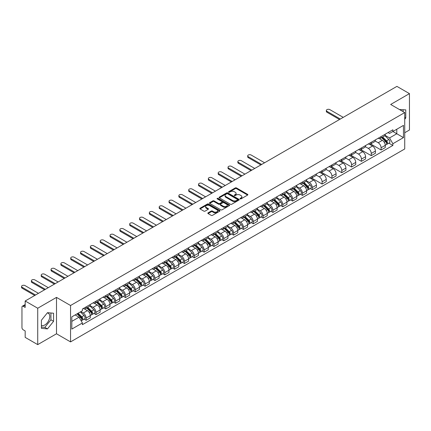 <?xml version="1.0" encoding="UTF-8"?>
<svg xmlns="http://www.w3.org/2000/svg" width="431" height="431" viewBox="0 0 431 431"><rect width="100%" height="100%" fill="white"/><g stroke="black" fill="none" stroke-linecap="round" stroke-linejoin="round"><path stroke-width="0.65" d="M240.18 198.863A0.614 0.356 0 0 0 241.042 198.863L247.615 195.065A0.873 0.506 0 0 0 247.873 194.71A0.873 0.506 0 0 0 247.615 194.354L236.479 187.927A0.873 0.506 0 0 0 235.245 187.927L228.672 191.72A0.614 0.356 0 0 0 229.534 192.221L230.386 191.73A2.801 1.616 0 0 1 234.345 191.73L235.278 192.264A2.801 1.616 0 0 1 236.096 193.406A2.801 1.616 0 0 1 235.278 194.548L234.426 195.038A0.614 0.356 0 0 0 235.288 195.539L236.14 195.049A2.801 1.616 0 0 1 240.099 195.049L241.026 195.588A2.801 1.616 0 0 1 241.85 196.73A2.801 1.616 0 0 1 241.026 197.872L240.18 198.362A0.614 0.356 0 0 0 240.18 198.863L240.18 198.362M399.559 109.598A6.95 4.014 -60 0 1 400.512 109.905A6.95 4.014 -60 0 1 401.25 110.573M47.291 312.928A6.95 4.014 -60 0 1 48.315 313.24A6.95 4.014 -60 0 1 49.382 318.811A6.95 4.014 -60 0 1 44.84 324.936A6.95 4.014 -60 0 1 41.403 325.303M208.087 212.855A0.873 0.506 0 0 0 207.828 213.21A0.873 0.506 0 0 0 208.087 213.571L211.212 215.371A0.873 0.506 0 0 0 212.445 215.371L219.745 211.158A0.873 0.506 0 0 0 220.004 210.802A0.873 0.506 0 0 0 219.745 210.447L208.609 204.014A0.873 0.506 0 0 0 207.376 204.014L200.076 208.232A0.873 0.506 0 0 0 199.817 208.588A0.873 0.506 0 0 0 200.076 208.943L203.847 211.125A0.873 0.506 0 0 0 205.086 211.125L208.211 209.321A0.873 0.506 0 0 0 208.464 208.96A0.873 0.506 0 0 0 208.211 208.604L206.336 207.526A2.338 1.352 0 0 1 205.652 206.568A2.338 1.352 0 0 1 207.095 205.323A2.338 1.352 0 0 1 209.649 205.614L216.976 209.849A2.338 1.352 0 0 1 217.666 210.802A2.338 1.352 0 0 1 216.217 212.052A2.338 1.352 0 0 1 213.668 211.756L212.445 211.05A0.873 0.506 0 0 0 211.212 211.05L208.087 212.855L208.087 213.571M70.555 305.504L56.499 297.39L37.718 308.235L25.176 300.994L396.908 86.378L409.45 93.619L390.669 104.464L404.725 112.577L70.555 305.504L70.555 341.896L404.725 148.964L404.725 112.577M230.45 204.267A0.873 0.506 0 0 0 231.689 204.267L238.989 200.049A0.873 0.506 0 0 0 239.243 199.693A0.873 0.506 0 0 0 238.989 199.337L227.854 192.905A0.873 0.506 0 0 0 226.614 192.905L219.314 197.123A0.873 0.506 0 0 0 219.056 197.479A0.873 0.506 0 0 0 219.314 197.834L230.45 204.267M217.423 198.993A0.614 0.356 0 0 1 218.043 199.079L218.043 198.352L229.367 204.892A0.873 0.506 0 0 1 229.621 205.248A0.873 0.506 0 0 1 229.367 205.603L222.067 209.822A0.873 0.506 0 0 1 220.828 209.822L209.692 203.389L209.692 202.678A0.873 0.506 0 0 0 209.439 203.033A0.873 0.506 0 0 0 209.692 203.389M209.692 202.678L212.817 200.873A0.873 0.506 0 0 1 214.056 200.873L218.571 203.48A0.873 0.506 0 0 0 219.81 203.48L221.879 202.284A0.873 0.506 0 0 0 222.137 201.923A0.873 0.506 0 0 0 221.879 201.568L217.181 198.853A0.614 0.356 0 0 1 218.043 198.352M37.718 308.235L37.718 344.622L25.176 337.381L25.176 330.943L23.22 329.812A1.783 1.029 -120 0 1 21.959 327.63L21.959 307.034A1.783 1.029 -120 0 1 22.331 306.22L25.176 304.577M404.725 132.737L409.45 130.006L409.45 93.619M37.718 344.622L56.499 333.783L70.555 341.896M25.176 300.994L25.176 307.432L23.22 306.306A1.783 1.029 -120 0 0 22.331 306.22M381.09 136.595A4.1 2.365 60 0 1 380.239 138.432L384.398 136.029A4.1 2.365 -120 0 0 385.249 134.192M375.185 141.007L378.186 142.742A4.1 2.365 60 0 1 381.09 147.763L385.249 145.36A4.1 2.365 -120 0 0 382.351 140.339L379.372 138.62M385.249 145.36L385.249 147.58L381.09 149.983L370.66 143.965M380.239 138.432A4.1 2.365 60 0 1 378.219 138.249M381.09 147.763L381.09 149.983M371.258 142.268A4.1 2.365 60 0 1 370.407 144.11L374.566 141.707A4.1 2.365 -120 0 0 375.417 139.865M360.828 149.638L371.258 155.661L375.417 153.258L375.417 151.039A4.1 2.365 -120 0 0 372.519 146.017L369.539 144.299M370.407 144.11A4.1 2.365 60 0 1 368.386 143.922M365.353 146.685L368.354 148.42A4.1 2.365 60 0 1 371.258 153.441L371.258 155.661M361.426 147.946A4.1 2.365 60 0 1 360.575 149.783L364.734 147.386A4.1 2.365 -120 0 0 365.585 145.543M350.996 155.316L361.426 161.334L365.585 158.937L365.585 156.717A4.1 2.365 -120 0 0 362.686 151.696L359.707 149.972M360.575 149.783A4.1 2.365 60 0 1 358.554 149.6M355.521 152.358L358.522 154.093A4.1 2.365 60 0 1 361.426 159.114L361.426 161.334M351.594 153.625A4.1 2.365 60 0 1 350.742 155.462L354.902 153.059A4.1 2.365 -120 0 0 355.753 151.222M341.163 160.995L351.594 167.012L355.753 164.61L355.753 162.39A4.1 2.365 -120 0 0 352.854 157.369L349.875 155.65M350.742 155.462A4.1 2.365 60 0 1 348.722 155.279M345.689 158.037L348.69 159.772A4.1 2.365 60 0 1 351.594 164.793L351.594 167.012M341.761 159.298A4.1 2.365 60 0 1 340.91 161.14L345.069 158.737A4.1 2.365 -120 0 0 345.921 156.895M331.331 166.668L341.761 172.691L345.921 170.288L345.921 168.068A4.1 2.365 -120 0 0 343.022 163.047L340.043 161.329M340.91 161.14A4.1 2.365 60 0 1 338.89 160.952M335.857 163.715L338.858 165.45A4.1 2.365 60 0 1 341.761 170.471L341.761 172.691M331.929 164.976A4.1 2.365 60 0 1 331.078 166.813L335.237 164.416A4.1 2.365 -120 0 0 336.088 162.573M321.499 172.346L331.929 178.364L336.088 175.967L336.088 173.747A4.1 2.365 -120 0 0 333.19 168.72L330.211 167.002M331.078 166.813A4.1 2.365 60 0 1 329.058 166.63M326.025 169.388L329.025 171.123A4.1 2.365 60 0 1 331.929 176.144L331.929 178.364M322.097 170.649A4.1 2.365 60 0 1 321.246 172.492L325.405 170.089A4.1 2.365 -120 0 0 326.256 168.252M311.667 178.025L322.097 184.042L326.256 181.64L326.256 179.42A4.1 2.365 -120 0 0 323.358 174.399L320.378 172.68M321.246 172.492A4.1 2.365 60 0 1 319.226 172.308M316.192 175.067L319.193 176.802A4.1 2.365 60 0 1 322.097 181.823L322.097 184.042M312.265 176.327A4.1 2.365 60 0 1 311.414 178.17L315.573 175.767A4.1 2.365 -120 0 0 316.424 173.925M310.266 188.568L312.265 189.721L316.424 187.318L316.424 185.098A4.1 2.365 -120 0 0 313.526 180.077L310.546 178.359M311.414 178.17A4.1 2.365 60 0 1 309.393 177.981M306.36 180.745L309.361 182.48A4.1 2.365 60 0 1 312.265 187.501L312.265 189.721M302.433 182.006A4.1 2.365 60 0 1 301.581 183.843L305.741 181.446A4.1 2.365 -120 0 0 306.592 179.603M300.434 194.246L302.433 195.394L306.592 192.996L306.592 190.777A4.1 2.365 -120 0 0 303.693 185.75L300.714 184.032M301.581 183.843A4.1 2.365 60 0 1 299.561 183.66M296.528 186.418L299.529 188.153A4.1 2.365 60 0 1 302.433 193.174L302.433 195.394M292.601 187.679A4.1 2.365 60 0 1 291.749 189.521L295.908 187.119A4.1 2.365 -120 0 0 296.76 185.282M290.602 199.919L292.601 201.072L296.76 198.669L296.76 196.45A4.1 2.365 -120 0 0 293.861 191.429L290.882 189.71M291.749 189.521A4.1 2.365 60 0 1 289.729 189.338M286.696 192.097L289.697 193.831A4.1 2.365 60 0 1 292.601 198.853L292.601 201.072M282.768 193.357A4.1 2.365 60 0 1 281.917 195.2L286.076 192.797A4.1 2.365 -120 0 0 286.927 190.955M280.77 205.598L282.768 206.751L286.927 204.348L286.927 202.128A4.1 2.365 -120 0 0 284.029 197.107L281.05 195.388M281.917 195.2A4.1 2.365 60 0 1 279.897 195.011M276.864 197.775L279.864 199.51A4.1 2.365 60 0 1 282.768 204.531L282.768 206.751M272.936 199.036A4.1 2.365 60 0 1 272.085 200.873L276.244 198.475A4.1 2.365 -120 0 0 277.095 196.633M270.937 211.276L272.936 212.424L277.095 210.026L277.095 207.807A4.1 2.365 -120 0 0 274.197 202.78L271.218 201.061M272.085 200.873A4.1 2.365 60 0 1 270.065 200.69M267.031 203.448L270.032 205.183A4.1 2.365 60 0 1 272.936 210.204L272.936 212.424M263.104 204.709A4.1 2.365 60 0 1 262.253 206.551L266.412 204.149A4.1 2.365 -120 0 0 267.263 202.311M261.105 216.949L263.104 218.102L267.263 215.699L267.263 213.48A4.1 2.365 -120 0 0 264.365 208.459L261.385 206.74M262.253 206.551A4.1 2.365 60 0 1 260.232 206.368M257.199 209.127L260.2 210.861A4.1 2.365 60 0 1 263.104 215.883L263.104 218.102M253.272 210.387A4.1 2.365 60 0 1 252.421 212.23L256.58 209.827A4.1 2.365 -120 0 0 257.431 207.984M251.273 222.628L253.272 223.781L257.431 221.378L257.431 219.158A4.1 2.365 -120 0 0 254.532 214.137L251.553 212.418M252.421 212.23A4.1 2.365 60 0 1 250.4 212.041M247.367 214.805L250.368 216.54A4.1 2.365 60 0 1 253.272 221.561L253.272 223.781M243.44 216.066A4.1 2.365 60 0 1 242.588 217.903L246.747 215.505A4.1 2.365 -120 0 0 247.599 213.663M241.441 228.306L243.44 229.454L247.599 227.051L247.599 224.831A4.1 2.365 -120 0 0 244.7 219.81L241.721 218.091M242.588 217.903A4.1 2.365 60 0 1 240.568 217.72M237.535 220.478L240.536 222.213A4.1 2.365 60 0 1 243.44 227.234L243.44 229.454M233.607 221.739A4.1 2.365 60 0 1 232.756 223.581L236.915 221.178A4.1 2.365 -120 0 0 237.767 219.341M231.609 233.979L233.607 235.132L237.767 232.729L237.767 230.51A4.1 2.365 -120 0 0 234.868 225.488L231.889 223.77M232.756 223.581A4.1 2.365 60 0 1 230.736 223.398M227.703 226.156L230.704 227.891A4.1 2.365 60 0 1 233.607 232.912L233.607 235.132M223.775 227.417A4.1 2.365 60 0 1 222.924 229.26L227.083 226.857A4.1 2.365 -120 0 0 227.934 225.014M221.776 239.658L223.775 240.81L227.934 238.408L227.934 236.188A4.1 2.365 -120 0 0 225.036 231.167L222.057 229.448M222.924 229.26A4.1 2.365 60 0 1 220.904 229.071M217.87 231.83L220.871 233.564A4.1 2.365 60 0 1 223.775 238.591L223.775 240.81M213.943 233.096A4.1 2.365 60 0 1 213.092 234.933L217.251 232.53A4.1 2.365 -120 0 0 218.102 230.693M211.944 245.331L213.943 246.484L218.102 244.081L218.102 241.861A4.1 2.365 -120 0 0 215.204 236.84L212.224 235.121M213.092 234.933A4.1 2.365 60 0 1 211.071 234.75M208.038 237.508L211.039 239.243A4.1 2.365 60 0 1 213.943 244.264L213.943 246.484M204.111 238.769A4.1 2.365 60 0 1 203.26 240.611L207.419 238.208A4.1 2.365 -120 0 0 208.27 236.371M202.112 251.009L204.111 252.162L208.27 249.759L208.27 247.539A4.1 2.365 -120 0 0 205.371 242.518L202.392 240.8M203.26 240.611A4.1 2.365 60 0 1 201.239 240.428M198.206 243.186L201.207 244.921A4.1 2.365 60 0 1 204.111 249.942L204.111 252.162M194.279 244.447A4.1 2.365 60 0 1 193.427 246.29L197.587 243.887A4.1 2.365 -120 0 0 198.438 242.044M192.28 256.687L194.279 257.84L198.438 255.438L198.438 253.218A4.1 2.365 -120 0 0 195.539 248.197L192.56 246.478M193.427 246.29A4.1 2.365 60 0 1 191.407 246.101M188.374 248.859L191.375 250.594A4.1 2.365 60 0 1 194.279 255.621L194.279 257.84M184.446 250.125A4.1 2.365 60 0 1 183.595 251.963L187.754 249.56A4.1 2.365 -120 0 0 188.606 247.723M182.448 262.36L184.446 263.513L188.606 261.111L188.606 258.891A4.1 2.365 -120 0 0 185.707 253.87L182.728 252.151M183.595 251.963A4.1 2.365 60 0 1 181.575 251.779M178.542 254.538L181.543 256.273A4.1 2.365 60 0 1 184.446 261.294L184.446 263.513M174.614 255.798A4.1 2.365 60 0 1 173.763 257.641L177.922 255.238A4.1 2.365 -120 0 0 178.773 253.396M172.615 268.039L174.614 269.192L178.773 266.789L178.773 264.569A4.1 2.365 -120 0 0 175.875 259.548L172.896 257.83M173.763 257.641A4.1 2.365 60 0 1 171.743 257.458M168.71 260.216L171.71 261.951A4.1 2.365 60 0 1 174.614 266.972L174.614 269.192M164.782 261.477A4.1 2.365 60 0 1 163.931 263.319L168.09 260.917A4.1 2.365 -120 0 0 168.941 259.074M162.783 273.717L164.782 274.865L168.941 272.467L168.941 270.248A4.1 2.365 -120 0 0 166.043 265.227L163.063 263.508M163.931 263.319A4.1 2.365 60 0 1 161.911 263.131M158.877 265.889L161.878 267.624A4.1 2.365 60 0 1 164.782 272.645L164.782 274.865M154.95 267.155A4.1 2.365 60 0 1 154.099 268.992L158.258 266.59A4.1 2.365 -120 0 0 159.109 264.753M152.951 279.39L154.95 280.543L159.109 278.14L159.109 275.921A4.1 2.365 -120 0 0 156.211 270.9L153.231 269.181M154.099 268.992A4.1 2.365 60 0 1 152.078 268.809M149.045 271.568L152.046 273.302A4.1 2.365 60 0 1 154.95 278.324L154.95 280.543M145.118 272.828A4.1 2.365 60 0 1 144.266 274.671L148.426 272.268A4.1 2.365 -120 0 0 149.277 270.426M143.119 285.069L145.118 286.222L149.277 283.819L149.277 281.599A4.1 2.365 -120 0 0 146.378 276.578L143.399 274.859M144.266 274.671A4.1 2.365 60 0 1 142.246 274.488M139.213 277.246L142.214 278.981A4.1 2.365 60 0 1 145.118 284.002L145.118 286.222M135.286 278.507A4.1 2.365 60 0 1 134.434 280.344L138.593 277.947A4.1 2.365 -120 0 0 139.445 276.104M133.287 290.747L135.286 291.895L139.445 289.497L139.445 287.278A4.1 2.365 -120 0 0 136.546 282.257L133.567 280.533M134.434 280.344A4.1 2.365 60 0 1 132.414 280.161M129.381 282.919L132.382 284.654A4.1 2.365 60 0 1 135.286 289.675L135.286 291.895M125.453 284.185A4.1 2.365 60 0 1 124.602 286.022L128.761 283.62A4.1 2.365 -120 0 0 129.612 281.782M123.455 296.42L125.453 297.573L129.612 295.17L129.612 292.951A4.1 2.365 -120 0 0 126.714 287.93L123.735 286.211M124.602 286.022A4.1 2.365 60 0 1 122.582 285.839M119.549 288.598L122.549 290.332A4.1 2.365 60 0 1 125.453 295.354L125.453 297.573M115.621 289.858A4.1 2.365 60 0 1 114.77 291.701L118.929 289.298A4.1 2.365 -120 0 0 119.78 287.455M113.622 302.099L115.621 303.252L119.78 300.849L119.78 298.629A4.1 2.365 -120 0 0 116.882 293.608L113.903 291.889M114.77 291.701A4.1 2.365 60 0 1 112.75 291.512M109.716 294.276L112.717 296.011A4.1 2.365 60 0 1 115.621 301.032L115.621 303.252M105.789 295.537A4.1 2.365 60 0 1 104.938 297.374L109.097 294.976A4.1 2.365 -120 0 0 109.948 293.134M103.79 307.777L105.789 308.925L109.948 306.527L109.948 304.308A4.1 2.365 -120 0 0 107.05 299.286L104.07 297.562M104.938 297.374A4.1 2.365 60 0 1 102.917 297.191M99.884 299.949L102.885 301.684A4.1 2.365 60 0 1 105.789 306.705L105.789 308.925M95.957 301.21A4.1 2.365 60 0 1 95.106 303.052L99.265 300.649A4.1 2.365 -120 0 0 100.116 298.812M93.958 313.45L95.957 314.603L100.116 312.2L100.116 309.981A4.1 2.365 -120 0 0 97.217 304.959L94.238 303.241M95.106 303.052A4.1 2.365 60 0 1 93.085 302.869M90.052 305.627L93.053 307.362A4.1 2.365 60 0 1 95.957 312.383L95.957 314.603M86.125 306.888A4.1 2.365 60 0 1 85.273 308.731L89.432 306.328A4.1 2.365 -120 0 0 90.284 304.485M84.126 319.129L86.125 320.281L90.284 317.879L90.284 315.659A4.1 2.365 -120 0 0 87.385 310.638L84.406 308.919M85.273 308.731A4.1 2.365 60 0 1 83.253 308.542M80.829 311.656L83.221 313.041A4.1 2.365 60 0 1 86.125 318.062L86.125 320.281M388.051 132.57L389.532 133.427L403.464 125.383L396.784 129.241L396.784 133.755L389.532 137.936L385.018 135.329M71.815 321.37L79.062 317.189L82.402 322.975L71.815 329.085L71.815 316.86L82.402 310.746L82.402 309.038L392.873 129.785L392.873 131.498L403.464 137.613L392.873 143.722L389.532 137.936M403.464 125.383L403.464 137.613M82.402 322.975L82.402 324.683L392.873 145.436L392.873 143.722M404.725 119.29L405.765 117.997L405.765 109.883L399.505 109.56M56.499 297.39L56.499 333.783M41.403 328.357L47.485 328.896L53.568 321.332L53.568 313.224L47.485 312.68L41.403 320.244L41.403 328.357M79.062 317.189L75.156 314.932M388.924 143.157L392.873 145.436M403.114 111.651L403.114 109.652M404.725 117.394L405.765 117.997M41.403 327.064L44.84 327.371L50.923 319.802L50.923 312.987M44.84 327.371L47.485 328.896M50.923 319.802L53.568 321.332M240.423 198.95L241.026 198.599A2.801 1.616 0 0 0 241.85 197.457L241.85 196.73M236.096 193.406L236.096 194.133A2.801 1.616 0 0 1 235.278 195.275L234.669 195.626M247.604 195.076L236.479 188.654A0.873 0.506 0 0 0 235.245 188.654L228.915 192.307M238.973 200.059L227.854 193.632A0.873 0.506 0 0 0 226.614 193.632L219.325 197.845M237.438 199.941A0.614 0.356 0 0 0 237.438 199.445L227.665 193.799A0.614 0.356 0 0 0 226.798 193.799L225.903 194.316A2.801 1.616 0 0 0 225.084 195.458A2.801 1.616 0 0 0 225.903 196.606L232.584 200.463A2.801 1.616 0 0 0 236.544 200.463L237.438 199.941L237.438 200.674A0.614 0.356 0 0 0 237.621 200.42L237.621 199.693M225.084 195.458L225.084 196.186A2.801 1.616 0 0 0 225.903 197.333L225.903 196.606M237.438 200.674L236.544 201.191A2.801 1.616 0 0 1 232.584 201.191L225.903 197.333M209.703 203.394L212.817 201.6L212.817 200.873M222.137 201.923L222.137 202.651A0.873 0.506 0 0 1 221.879 203.012L219.81 204.208A0.873 0.506 0 0 1 218.571 204.208L214.056 201.6A0.873 0.506 0 0 0 212.817 201.6M218.043 199.079L229.357 205.609M223.258 206.185A2.338 1.352 0 0 0 225.806 206.476A2.338 1.352 0 0 0 227.256 205.231A2.338 1.352 0 0 0 226.566 204.272L223.985 202.78A0.873 0.506 0 0 0 222.746 202.78L220.677 203.982A0.873 0.506 0 0 0 220.419 204.337A0.873 0.506 0 0 0 220.677 204.693L223.258 206.185L223.258 206.912A2.338 1.352 0 0 0 225.806 207.203A2.338 1.352 0 0 0 227.256 205.959L227.256 205.231M220.419 204.337L220.419 205.064A0.873 0.506 0 0 0 220.677 205.42L220.677 204.693M223.258 206.912L220.677 205.42M217.666 210.802L217.666 211.529A2.338 1.352 0 0 1 216.217 212.779A2.338 1.352 0 0 1 213.668 212.483L212.445 211.777A0.873 0.506 0 0 0 211.212 211.777L208.098 213.577M205.652 206.568L205.652 207.295A2.338 1.352 0 0 0 206.336 208.254L206.336 207.526M208.211 208.604L208.211 209.321L206.336 208.254M219.735 211.163L208.609 204.741A0.873 0.506 0 0 0 207.376 204.741L200.086 208.949M381.618 137.634L385.492 141.46A2.23 1.288 60 0 1 386.079 144.8L385.249 145.279M382.389 138.399L384.032 139.348M343.238 117.361L329.85 109.63A2.053 1.185 -0 0 0 327.614 109.372A2.053 1.185 -0 0 0 326.348 110.465A2.053 1.185 -0 0 0 326.946 111.3L340.339 119.037M382.049 137.387L386.289 141.573A1.072 0.62 60 0 1 386.569 143.178A1.072 0.62 60 0 1 386.472 143.216M382.69 137.02L386.564 140.84A2.23 1.288 60 0 1 387.151 144.18A2.23 1.288 60 0 1 386.478 144.25M384.856 135.609L388.832 139.531A2.23 1.288 60 0 1 389.419 142.871L387.151 144.18M339.52 119.506L326.946 112.249A2.053 1.185 180 0 1 326.348 111.413L326.348 110.465M302.961 183.051L306.834 186.871A2.23 1.288 60 0 1 307.422 190.211L306.592 190.691M303.731 183.811L305.374 184.759M264.58 162.773L251.192 155.041A2.053 1.185 -0 0 0 248.956 154.783A2.053 1.185 -0 0 0 247.69 155.877A2.053 1.185 -0 0 0 248.288 156.717L261.682 164.448M303.392 182.803L307.632 186.984A1.072 0.62 60 0 1 307.912 188.589A1.072 0.62 60 0 1 307.815 188.627M304.033 182.432L307.906 186.251A2.23 1.288 60 0 1 308.494 189.592A2.23 1.288 60 0 1 307.82 189.667M306.199 181.02L310.175 184.942A2.23 1.288 60 0 1 310.762 188.282L308.494 189.592M260.863 164.922L248.288 157.66A2.053 1.185 180 0 1 247.69 156.825L247.69 155.877M293.128 188.724L297.002 192.549A2.23 1.288 60 0 1 297.589 195.889L296.76 196.369M293.899 189.489L295.542 190.437M254.748 168.451L241.36 160.72A2.053 1.185 -0 0 0 239.124 160.461A2.053 1.185 -0 0 0 237.858 161.555A2.053 1.185 -0 0 0 238.456 162.39L251.849 170.126M293.559 188.476L297.799 192.662A1.072 0.62 60 0 1 298.08 194.268A1.072 0.62 60 0 1 297.983 194.306M294.201 188.11L298.074 191.93A2.23 1.288 60 0 1 298.661 195.27A2.23 1.288 60 0 1 297.988 195.34M296.366 186.698L300.342 190.621A2.23 1.288 60 0 1 300.93 193.961L298.661 195.27M251.031 170.595L238.456 163.338A2.053 1.185 180 0 1 237.858 162.503L237.858 161.555M283.296 194.403L287.17 198.222A2.23 1.288 60 0 1 287.757 201.563L286.927 202.042M284.067 195.162L285.71 196.11M244.916 174.124L231.528 166.393A2.053 1.185 -0 0 0 229.292 166.14A2.053 1.185 -0 0 0 228.026 167.233A2.053 1.185 -0 0 0 228.624 168.068L242.017 175.8M283.727 194.155L287.967 198.341A1.072 0.62 60 0 1 288.247 199.941A1.072 0.62 60 0 1 288.15 199.979M284.368 193.783L288.242 197.603A2.23 1.288 60 0 1 288.829 200.948A2.23 1.288 60 0 1 288.156 201.018M286.534 192.371L290.51 196.294A2.23 1.288 60 0 1 291.097 199.634L288.829 200.948M241.198 176.274L228.624 169.017A2.053 1.185 180 0 1 228.026 168.176L228.026 167.233M273.464 200.081L277.338 203.901A2.23 1.288 60 0 1 277.925 207.241L277.095 207.72M274.235 200.841L275.878 201.789M235.084 179.802L221.696 172.071A2.053 1.185 -0 0 0 219.46 171.813A2.053 1.185 -0 0 0 218.194 172.906A2.053 1.185 -0 0 0 218.792 173.747L232.185 181.478M273.895 199.833L278.135 204.014A1.072 0.62 60 0 1 278.415 205.619A1.072 0.62 60 0 1 278.318 205.657M274.536 199.461L278.41 203.281A2.23 1.288 60 0 1 278.997 206.621A2.23 1.288 60 0 1 278.324 206.697M276.702 198.05L280.678 201.972A2.23 1.288 60 0 1 281.265 205.312L278.997 206.621M231.366 181.952L218.792 174.69A2.053 1.185 180 0 1 218.194 173.855L218.194 172.906M263.632 205.754L267.506 209.579A2.23 1.288 60 0 1 268.093 212.919L267.263 213.399M264.402 206.519L266.046 207.467M225.251 185.481L211.863 177.75A2.053 1.185 -0 0 0 209.628 177.491A2.053 1.185 -0 0 0 208.362 178.585A2.053 1.185 -0 0 0 208.96 179.42L222.353 187.151M264.063 205.506L268.303 209.692A1.072 0.62 60 0 1 268.583 211.298A1.072 0.62 60 0 1 268.486 211.335M264.704 205.134L268.578 208.96A2.23 1.288 60 0 1 269.165 212.3A2.23 1.288 60 0 1 268.491 212.37M266.87 203.728L270.846 207.65A2.23 1.288 60 0 1 271.433 210.991L269.165 212.3M221.534 187.625L208.96 180.368A2.053 1.185 180 0 1 208.362 179.533L208.362 178.585M253.8 211.432L257.673 215.252A2.23 1.288 60 0 1 258.261 218.592L257.431 219.072M254.57 212.192L256.213 213.14M215.419 191.154L202.031 183.423A2.053 1.185 -0 0 0 199.795 183.17A2.053 1.185 -0 0 0 198.529 184.263A2.053 1.185 -0 0 0 199.127 185.098L212.521 192.829M254.231 211.185L258.471 215.371A1.072 0.62 60 0 1 258.751 216.971A1.072 0.62 60 0 1 258.654 217.008M254.872 210.813L258.745 214.633A2.23 1.288 60 0 1 259.333 217.978A2.23 1.288 60 0 1 258.659 218.048M257.038 209.401L261.014 213.323A2.23 1.288 60 0 1 261.601 216.664L259.333 217.978M211.702 193.303L199.127 186.047A2.053 1.185 180 0 1 198.529 185.206L198.529 184.263M243.968 217.111L247.841 220.931A2.23 1.288 60 0 1 248.428 224.271L247.599 224.75M244.738 217.87L246.381 218.819M205.587 196.832L192.199 189.101A2.053 1.185 -0 0 0 189.963 188.843A2.053 1.185 -0 0 0 188.697 189.936A2.053 1.185 -0 0 0 189.295 190.777L202.689 198.508M244.399 216.863L248.639 221.044A1.072 0.62 60 0 1 248.919 222.649A1.072 0.62 60 0 1 248.822 222.687M245.04 216.491L248.913 220.311A2.23 1.288 60 0 1 249.501 223.651A2.23 1.288 60 0 1 248.827 223.721M247.205 215.08L251.181 219.002A2.23 1.288 60 0 1 251.769 222.342L249.501 223.651M201.87 198.982L189.295 191.72A2.053 1.185 180 0 1 188.697 190.885L188.697 189.936M234.135 222.784L238.009 226.609A2.23 1.288 60 0 1 238.596 229.949L237.767 230.429M234.906 223.549L236.549 224.497M195.755 202.511L182.367 194.78A2.053 1.185 -0 0 0 180.131 194.521A2.053 1.185 -0 0 0 178.865 195.615A2.053 1.185 -0 0 0 179.463 196.45L192.856 204.181M234.566 222.536L238.806 226.722A1.072 0.62 60 0 1 239.086 228.328A1.072 0.62 60 0 1 238.989 228.365M235.207 222.164L239.081 225.989A2.23 1.288 60 0 1 239.668 229.33A2.23 1.288 60 0 1 238.995 229.4M237.373 220.758L241.349 224.68A2.23 1.288 60 0 1 241.936 228.021L239.668 229.33M192.037 204.655L179.463 197.398A2.053 1.185 180 0 1 178.865 196.558L178.865 195.615M224.303 228.462L228.177 232.282A2.23 1.288 60 0 1 228.764 235.622L227.934 236.102M225.074 229.222L226.717 230.17M185.923 208.184L172.535 200.453A2.053 1.185 -0 0 0 170.299 200.2A2.053 1.185 -0 0 0 169.033 201.293A2.053 1.185 -0 0 0 169.631 202.128L183.024 209.859M224.734 228.214L228.974 232.401A1.072 0.62 60 0 1 229.254 234.001A1.072 0.62 60 0 1 229.157 234.038M225.375 227.843L229.249 231.662A2.23 1.288 60 0 1 229.836 235.003A2.23 1.288 60 0 1 229.163 235.078M227.541 226.431L231.517 230.353A2.23 1.288 60 0 1 232.104 233.694L229.836 235.003M182.205 210.333L169.631 203.071A2.053 1.185 180 0 1 169.033 202.236L169.033 201.293M214.471 234.141L218.345 237.96A2.23 1.288 60 0 1 218.932 241.301L218.102 241.78M215.241 234.9L216.885 235.849M176.09 213.862L162.702 206.131A2.053 1.185 -0 0 0 160.467 205.873A2.053 1.185 -0 0 0 159.201 206.966A2.053 1.185 -0 0 0 159.799 207.807L173.192 215.538M214.902 233.893L219.142 238.074A1.072 0.62 60 0 1 219.422 239.679A1.072 0.62 60 0 1 219.325 239.717M215.543 233.521L219.417 237.341A2.23 1.288 60 0 1 220.004 240.681A2.23 1.288 60 0 1 219.331 240.751M217.709 232.11L221.685 236.032A2.23 1.288 60 0 1 222.272 239.372L220.004 240.681M172.373 216.012L159.799 208.749A2.053 1.185 180 0 1 159.201 207.914L159.201 206.966M204.639 239.814L208.512 243.634A2.23 1.288 60 0 1 209.1 246.979L208.27 247.459M205.409 240.579L207.052 241.527M166.258 219.541L152.87 211.804A2.053 1.185 -0 0 0 150.635 211.551A2.053 1.185 -0 0 0 149.368 212.645A2.053 1.185 -0 0 0 149.966 213.48L163.36 221.211M205.07 239.566L209.31 243.752A1.072 0.62 60 0 1 209.59 245.358A1.072 0.62 60 0 1 209.493 245.395M205.711 239.194L209.585 243.019A2.23 1.288 60 0 1 210.172 246.36A2.23 1.288 60 0 1 209.498 246.43M207.877 237.788L211.853 241.71A2.23 1.288 60 0 1 212.44 245.05L210.172 246.36M162.541 221.685L149.966 214.428A2.053 1.185 180 0 1 149.368 213.587L149.368 212.645M194.807 245.492L198.68 249.312A2.23 1.288 60 0 1 199.267 252.652L198.438 253.132M195.577 246.252L197.22 247.2M156.426 225.214L143.038 217.483A2.053 1.185 -0 0 0 140.802 217.224A2.053 1.185 -0 0 0 139.536 218.318A2.053 1.185 -0 0 0 140.134 219.158L153.528 226.889M195.238 245.244L199.478 249.43A1.072 0.62 60 0 1 199.758 251.031A1.072 0.62 60 0 1 199.661 251.068M195.879 244.873L199.752 248.692A2.23 1.288 60 0 1 200.34 252.033A2.23 1.288 60 0 1 199.666 252.108M198.044 243.461L202.02 247.383A2.23 1.288 60 0 1 202.608 250.723L200.34 252.033M152.709 227.363L140.134 220.101A2.053 1.185 180 0 1 139.536 219.266L139.536 218.318M184.974 251.171L188.848 254.99A2.23 1.288 60 0 1 189.435 258.331L188.606 258.81M185.745 251.93L187.388 252.878M146.594 230.892L133.206 223.161A2.053 1.185 -0 0 0 130.97 222.902A2.053 1.185 -0 0 0 129.704 223.996A2.053 1.185 -0 0 0 130.302 224.831L143.695 232.568M185.405 250.917L189.645 255.104A1.072 0.62 60 0 1 189.926 256.709A1.072 0.62 60 0 1 189.829 256.747M186.047 250.551L189.92 254.371A2.23 1.288 60 0 1 190.507 257.711A2.23 1.288 60 0 1 189.834 257.781M188.212 249.14L192.188 253.062A2.23 1.288 60 0 1 192.776 256.402L190.507 257.711M142.876 233.042L130.302 225.779A2.053 1.185 180 0 1 129.704 224.944L129.704 223.996M175.142 256.844L179.016 260.663A2.23 1.288 60 0 1 179.603 264.009L178.773 264.489M175.913 257.609L177.556 258.557M136.762 236.571L123.374 228.834A2.053 1.185 -0 0 0 121.138 228.581A2.053 1.185 -0 0 0 119.872 229.675A2.053 1.185 -0 0 0 120.47 230.51L133.863 238.241M175.573 256.596L179.813 260.782A1.072 0.62 60 0 1 180.093 262.382A1.072 0.62 60 0 1 179.996 262.425M176.214 256.224L180.088 260.049A2.23 1.288 60 0 1 180.675 263.389A2.23 1.288 60 0 1 180.002 263.46M178.38 254.818L182.356 258.735A2.23 1.288 60 0 1 182.943 262.08L180.675 263.389M133.044 238.715L120.47 231.458A2.053 1.185 180 0 1 119.872 230.617L119.872 229.675M165.31 262.522L169.184 266.342A2.23 1.288 60 0 1 169.771 269.682L168.941 270.162M166.08 263.282L167.724 264.23M126.929 242.244L113.542 234.512A2.053 1.185 -0 0 0 111.306 234.254A2.053 1.185 -0 0 0 110.04 235.348A2.053 1.185 -0 0 0 110.638 236.188L124.031 243.919M165.741 262.274L169.981 266.455A1.072 0.62 60 0 1 170.261 268.06A1.072 0.62 60 0 1 170.164 268.098M166.382 261.903L170.256 265.722A2.23 1.288 60 0 1 170.843 269.063A2.23 1.288 60 0 1 170.17 269.138M168.548 260.491L172.524 264.413A2.23 1.288 60 0 1 173.111 267.753L170.843 269.063M123.212 244.393L110.638 237.131A2.053 1.185 180 0 1 110.04 236.296L110.04 235.348M155.478 268.195L159.351 272.02A2.23 1.288 60 0 1 159.939 275.361L159.109 275.84M156.248 268.96L157.891 269.908M117.097 247.922L103.709 240.191A2.053 1.185 -0 0 0 101.474 239.932A2.053 1.185 -0 0 0 100.207 241.026A2.053 1.185 -0 0 0 100.806 241.861L114.199 249.597M155.909 267.947L160.149 272.133A1.072 0.62 60 0 1 160.429 273.739A1.072 0.62 60 0 1 160.332 273.777M156.55 267.581L160.424 271.401A2.23 1.288 60 0 1 161.011 274.741A2.23 1.288 60 0 1 160.337 274.811M158.716 266.169L162.692 270.092A2.23 1.288 60 0 1 163.279 273.432L161.011 274.741M113.38 250.066L100.806 242.809A2.053 1.185 180 0 1 100.207 241.974L100.207 241.026M145.646 273.874L149.519 277.693A2.23 1.288 60 0 1 150.107 281.039L149.277 281.518M146.416 274.639L148.059 275.587M107.265 253.6L93.877 245.864A2.053 1.185 -0 0 0 91.641 245.611A2.053 1.185 -0 0 0 90.375 246.704A2.053 1.185 -0 0 0 90.973 247.539L104.367 255.271M146.077 273.626L150.317 277.812A1.072 0.62 60 0 1 150.597 279.412A1.072 0.62 60 0 1 150.5 279.455M146.718 273.254L150.591 277.079A2.23 1.288 60 0 1 151.179 280.419A2.23 1.288 60 0 1 150.505 280.489M148.884 271.848L152.86 275.765A2.23 1.288 60 0 1 153.447 279.11L151.179 280.419M103.548 255.745L90.973 248.488A2.053 1.185 180 0 1 90.375 247.647L90.375 246.704M135.813 279.552L139.687 283.372A2.23 1.288 60 0 1 140.274 286.712L139.445 287.191M136.584 280.312L138.227 281.26M97.433 259.273L84.045 251.542A2.053 1.185 -0 0 0 81.809 251.284A2.053 1.185 -0 0 0 80.543 252.377A2.053 1.185 -0 0 0 81.141 253.218L94.534 260.949M136.244 279.304L140.484 283.485A1.072 0.62 60 0 1 140.765 285.09A1.072 0.62 60 0 1 140.668 285.128M136.886 278.932L140.759 282.752A2.23 1.288 60 0 1 141.346 286.092A2.23 1.288 60 0 1 140.673 286.168M139.051 277.521L143.027 281.443A2.23 1.288 60 0 1 143.615 284.783L141.346 286.092M93.716 261.423L81.141 254.161A2.053 1.185 180 0 1 80.543 253.326L80.543 252.377M125.981 285.225L129.855 289.05A2.23 1.288 60 0 1 130.442 292.39L129.612 292.87M126.752 285.99L128.395 286.938M87.606 264.952L74.213 257.221A2.053 1.185 -0 0 0 71.977 256.962A2.053 1.185 -0 0 0 70.711 258.056A2.053 1.185 -0 0 0 71.309 258.891L84.702 266.627M126.412 284.977L130.652 289.163A1.072 0.62 60 0 1 130.932 290.769A1.072 0.62 60 0 1 130.835 290.806M127.053 284.611L130.927 288.431A2.23 1.288 60 0 1 131.514 291.771A2.23 1.288 60 0 1 130.841 291.841M129.219 283.199L133.195 287.121A2.23 1.288 60 0 1 133.782 290.462L131.514 291.771M83.883 267.096L71.309 259.839A2.053 1.185 180 0 1 70.711 259.004L70.711 258.056M116.149 290.903L120.023 294.723A2.23 1.288 60 0 1 120.61 298.063L119.78 298.548M116.92 291.668L118.563 292.617M77.774 270.63L64.381 262.894A2.053 1.185 -0 0 0 62.145 262.641A2.053 1.185 -0 0 0 60.879 263.734A2.053 1.185 -0 0 0 61.477 264.569L74.87 272.3M116.58 290.656L120.82 294.842A1.072 0.62 60 0 1 121.1 296.442A1.072 0.62 60 0 1 121.003 296.485M117.221 290.284L121.095 294.109A2.23 1.288 60 0 1 121.682 297.449A2.23 1.288 60 0 1 121.009 297.519M119.387 288.878L123.363 292.794A2.23 1.288 60 0 1 123.95 296.14L121.682 297.449M74.051 272.775L61.477 265.518A2.053 1.185 180 0 1 60.879 264.677L60.879 263.734M106.317 296.582L110.191 300.402A2.23 1.288 60 0 1 110.778 303.742L109.948 304.221M107.087 297.342L108.731 298.29M67.942 276.303L54.548 268.572A2.053 1.185 -0 0 0 52.313 268.314A2.053 1.185 -0 0 0 51.047 269.407A2.053 1.185 -0 0 0 51.645 270.248L65.038 277.979M106.748 296.334L110.988 300.515A1.072 0.62 60 0 1 111.268 302.12A1.072 0.62 60 0 1 111.171 302.158M107.389 295.962L111.263 299.782A2.23 1.288 60 0 1 111.85 303.122A2.23 1.288 60 0 1 111.176 303.198M109.555 294.551L113.531 298.473A2.23 1.288 60 0 1 114.118 301.813L111.85 303.122M64.219 278.453L51.645 271.191A2.053 1.185 180 0 1 51.047 270.356L51.047 269.407M96.485 302.255L100.358 306.08A2.23 1.288 60 0 1 100.946 309.42L100.116 309.9M97.255 303.02L98.898 303.968M58.11 281.982L44.716 274.251A2.053 1.185 -0 0 0 42.48 273.992A2.053 1.185 -0 0 0 41.214 275.086A2.053 1.185 -0 0 0 41.812 275.921L55.206 283.657M96.916 302.007L101.156 306.193A1.072 0.62 60 0 1 101.436 307.799A1.072 0.62 60 0 1 101.339 307.836M97.557 301.641L101.43 305.46A2.23 1.288 60 0 1 102.018 308.801A2.23 1.288 60 0 1 101.344 308.871M99.723 300.229L103.699 304.151A2.23 1.288 60 0 1 104.286 307.492L102.018 308.801M54.387 284.126L41.812 276.869A2.053 1.185 180 0 1 41.214 276.034L41.214 275.086M86.653 307.933L90.526 311.753A2.23 1.288 60 0 1 91.113 315.093L90.284 315.578M87.423 308.698L89.066 309.641M48.277 287.66L34.884 279.924A2.053 1.185 -0 0 0 32.648 279.671A2.053 1.185 -0 0 0 31.382 280.764A2.053 1.185 -0 0 0 31.98 281.599L45.374 289.33M87.084 307.686L91.324 311.872A1.072 0.62 60 0 1 91.604 313.472A1.072 0.62 60 0 1 91.507 313.515M87.725 307.314L91.598 311.139A2.23 1.288 60 0 1 92.186 314.479A2.23 1.288 60 0 1 91.512 314.549M89.89 305.908L93.866 309.824A2.23 1.288 60 0 1 94.454 313.165L92.186 314.479M44.555 289.804L31.98 282.547A2.053 1.185 180 0 1 31.382 281.707L31.382 280.764M77.052 313.838L80.694 317.431A2.23 1.288 60 0 1 81.281 320.772L81.168 320.836M77.591 314.371L79.234 315.32M38.445 293.333L25.052 285.602A2.053 1.185 -0 0 0 22.816 285.344A2.053 1.185 -0 0 0 21.55 286.437A2.053 1.185 -0 0 0 22.148 287.278L35.541 295.009M77.478 313.59L81.491 317.545A1.072 0.62 60 0 1 81.771 319.15A1.072 0.62 60 0 1 81.674 319.188M78.119 313.218L81.766 316.812A2.23 1.288 60 0 1 82.353 320.152A2.23 1.288 60 0 1 81.68 320.228M80.392 311.909L84.034 315.503A2.23 1.288 60 0 1 84.621 318.843L82.353 320.152M34.722 295.483L22.148 288.22A2.053 1.185 180 0 1 21.55 287.385L21.55 286.437M95.957 312.383L100.116 309.981M105.789 306.705L109.948 304.308M115.621 301.032L119.78 298.629M125.453 295.354L129.612 292.951M135.286 289.675L139.445 287.278M145.118 284.002L149.277 281.599M154.95 278.324L159.109 275.921M164.782 272.645L168.941 270.248M174.614 266.972L178.773 264.569M184.446 261.294L188.606 258.891M194.279 255.621L198.438 253.218M204.111 249.942L208.27 247.539M213.943 244.264L218.102 241.861M223.775 238.591L227.934 236.188M233.607 232.912L237.767 230.51M243.44 227.234L247.599 224.831M253.272 221.561L257.431 219.158M263.104 215.883L267.263 213.48M272.936 210.204L277.095 207.807M282.768 204.531L286.927 202.128M292.601 198.853L296.76 196.45M302.433 193.174L306.592 190.777M312.265 187.501L316.424 185.098M322.097 181.823L326.256 179.42M331.929 176.144L336.088 173.747M341.761 170.471L345.921 168.068M351.594 164.793L355.753 162.39M361.426 159.114L365.585 156.717M371.258 153.441L375.417 151.039M86.125 318.062L90.284 315.659M83.221 313.041L87.385 310.638M93.053 307.362L97.217 304.959M102.885 301.684L107.05 299.286M112.717 296.011L116.882 293.608M122.549 290.332L126.714 287.93M132.382 284.654L136.546 282.257M142.214 278.981L146.378 276.578M152.046 273.302L156.211 270.9M161.878 267.624L166.043 265.227M171.71 261.951L175.875 259.548M181.543 256.273L185.707 253.87M191.375 250.594L195.539 248.197M201.207 244.921L205.371 242.518M211.039 239.243L215.204 236.84M220.871 233.564L225.036 231.167M230.704 227.891L234.868 225.488M240.536 222.213L244.7 219.81M250.368 216.54L254.532 214.137M260.2 210.861L264.365 208.459M270.032 205.183L274.197 202.78M279.864 199.51L284.029 197.107M289.697 193.831L293.861 191.429M299.529 188.153L303.693 185.75M309.361 182.48L313.526 180.077M319.193 176.802L323.358 174.399M329.025 171.123L333.19 168.72M338.858 165.45L343.022 163.047M348.69 159.772L352.854 157.369M358.522 154.093L362.686 151.696M368.354 148.42L372.519 146.017M378.186 142.742L382.351 140.339M25.176 305.18L23.22 306.306M241.026 198.599L241.026 197.872M234.426 195.539L234.426 195.038M235.278 195.275L235.278 194.548M228.672 192.221L228.672 191.72M235.245 188.654L235.245 187.927M236.479 188.654L236.479 187.927M247.615 195.065L247.615 194.354M219.314 197.834L219.314 197.123M226.614 193.632L226.614 192.905M227.854 193.632L227.854 192.905M238.989 200.049L238.989 199.337M232.584 201.191L232.584 200.463M236.544 201.191L236.544 200.463M214.056 201.6L214.056 200.873M218.571 204.208L218.571 203.48M219.81 204.208L219.81 203.48M221.879 203.012L221.879 202.284M229.367 205.603L229.367 204.892M211.212 211.777L211.212 211.05M212.445 211.777L212.445 211.05M213.668 212.483L213.668 211.756M200.076 208.943L200.076 208.232M207.376 204.741L207.376 204.014M208.609 204.741L208.609 204.014M219.745 211.158L219.745 210.447M385.492 141.46L384.21 142.198M386.79 142.688L386.392 142.92M388.832 139.531L386.564 140.84M326.946 112.249L326.946 111.3M306.834 186.871L305.552 187.609M308.133 188.099L307.734 188.331M310.175 184.942L307.906 186.251M248.288 157.66L248.288 156.717M297.002 192.549L295.72 193.287M298.3 193.778L297.902 194.009M300.342 190.621L298.074 191.93M238.456 163.338L238.456 162.39M287.17 198.222L285.888 198.96M288.468 199.451L288.07 199.682M290.51 196.294L288.242 197.603M228.624 169.017L228.624 168.068M277.338 203.901L276.055 204.639M278.636 205.129L278.237 205.361M280.678 201.972L278.41 203.281M218.792 174.69L218.792 173.747M267.506 209.579L266.223 210.317M268.804 210.807L268.405 211.039M270.846 207.65L268.578 208.96M208.96 180.368L208.96 179.42M257.673 215.252L256.391 215.99M258.972 216.481L258.573 216.712M261.014 213.323L258.745 214.633M199.127 186.047L199.127 185.098M247.841 220.931L246.559 221.669M249.14 222.159L248.741 222.391M251.181 219.002L248.913 220.311M189.295 191.72L189.295 190.777M238.009 226.609L236.727 227.347M239.307 227.837L238.909 228.069M241.349 224.68L239.081 225.989M179.463 197.398L179.463 196.45M228.177 232.282L226.895 233.02M229.475 233.51L229.076 233.742M231.517 230.353L229.249 231.662M169.631 203.071L169.631 202.128M218.345 237.96L217.062 238.699M219.643 239.189L219.244 239.42M221.685 236.032L219.417 237.341M159.799 208.749L159.799 207.807M208.512 243.634L207.23 244.377M209.811 244.867L209.412 245.099M211.853 241.71L209.585 243.019M149.966 214.428L149.966 213.48M198.68 249.312L197.398 250.05M199.979 250.54L199.58 250.772M202.02 247.383L199.752 248.692M140.134 220.101L140.134 219.158M188.848 254.99L187.566 255.728M190.146 256.219L189.748 256.45M192.188 253.062L189.92 254.371M130.302 225.779L130.302 224.831M179.016 260.663L177.734 261.407M180.314 261.897L179.916 262.129M182.356 258.735L180.088 260.049M120.47 231.458L120.47 230.51M169.184 266.342L167.901 267.08M170.482 267.57L170.083 267.802M172.524 264.413L170.256 265.722M110.638 237.131L110.638 236.188M159.351 272.02L158.069 272.758M160.65 273.249L160.251 273.48M162.692 270.092L160.424 271.401M100.806 242.809L100.806 241.861M149.519 277.693L148.237 278.437M150.818 278.927L150.419 279.159M152.86 275.765L150.591 277.079M90.973 248.488L90.973 247.539M139.687 283.372L138.405 284.11M140.985 284.6L140.587 284.832M143.027 281.443L140.759 282.752M81.141 254.161L81.141 253.218M129.855 289.05L128.573 289.788M131.153 290.278L130.755 290.51M133.195 287.121L130.927 288.431M71.309 259.839L71.309 258.891M120.023 294.723L118.74 295.467M121.321 295.957L120.922 296.189M123.363 292.794L121.095 294.109M61.477 265.518L61.477 264.569M110.191 300.402L108.908 301.14M111.489 301.63L111.09 301.862M113.531 298.473L111.263 299.782M51.645 271.191L51.645 270.248M100.358 306.08L99.076 306.818M101.657 307.308L101.258 307.54M103.699 304.151L101.43 305.46M41.812 276.869L41.812 275.921M90.526 311.753L89.244 312.491M91.825 312.981L91.426 313.218M93.866 309.824L91.598 311.139M31.98 282.547L31.98 281.599M80.694 317.431L79.579 318.078M81.992 318.66L81.594 318.892M84.034 315.503L81.766 316.812M22.148 288.22L22.148 287.278"/></g></svg>
